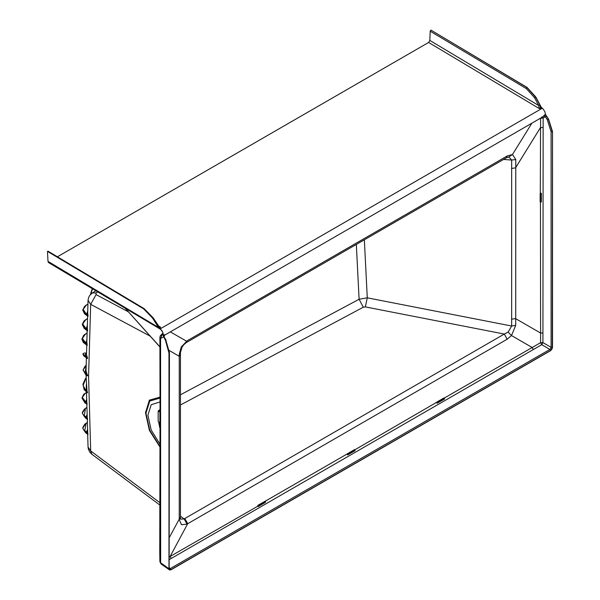 <?xml version="1.0" encoding="UTF-8"?>
<svg xmlns="http://www.w3.org/2000/svg" width="600" height="600" viewBox="0 0 600 600"><rect width="100%" height="100%" fill="white"/><g stroke="black" fill="none" stroke-linecap="round" stroke-linejoin="round"><path stroke-width="0.9" d="M159.788 427.627L158.73 422.175M86.752 345.218L86.475 354.562L87.142 356.865L86.347 356.7L86.085 357.337L87.188 358.035L86.843 357.15L82.927 353.978L86.13 357.675L87.63 358.5L87.457 357.697L86.903 358.538L86.438 357.862M84.27 389.745L87.63 392.377L86.28 391.072L86.903 390.33L87.457 392.707L86.61 391.98L86.887 392.543M82.808 309.862L84.412 313.657L85.935 314.88M82.387 324.353L83.992 328.147L85.508 329.37M86.317 418.485L87.367 419.197L87.338 418.26L83.992 416.085L82.373 412.972L85.297 408.585M85.41 408.502L84.293 415.68L86.153 416.955L87.135 414.143M86.745 433.515L87.787 434.235L87.765 433.298L84.412 431.123L82.8 428.01L85.725 423.623M87.375 422.588L86.093 423.382L84.713 430.71L86.58 431.993L87.562 429.18M81.96 338.858L83.19 342.255L86.918 345.142L86.94 344.205L85.815 342.938L86.858 342.053L87.18 344.468L87.15 345.413L86.775 345.263M540.188 193.725L540.87 193.095L541.365 193.388L540.54 193.327M540.173 193.928L540.158 202.035L540.158 193.935M347.257 454.207L347.715 454.882L347.22 454.605L347.595 453.57L354.555 449.655L347.595 453.585M436.748 402.54L437.197 403.215L436.71 402.938L437.085 401.903L444.097 397.868L436.92 402.037M257.775 505.875L258.225 506.543L257.707 505.928L258.112 505.23L265.118 501.195L257.947 505.365M165.825 340.103L169.433 352.56L169.132 568.553L169.132 352.95L165.608 340.192L163.583 335.55L163.208 335.767L162.84 332.347L160.942 329.692M163.14 334.74L162.105 334.83L160.605 338.475L160.613 562.808L161.078 564.015L169.5 569.955L170.947 569.842L550.515 350.7L551.947 349.237L552.495 347.272L552.495 131.602L552.338 347.31L551.062 347.347L551.062 131.745L547.312 119.85L545.505 116.925L543.577 115.935L545.385 114.285L548.543 119.085L552.495 131.602M161.078 564.015L159.892 561.787L160.613 562.808L168.968 568.695L168.968 353.025L165.413 340.282L163.208 335.767M160.387 329.175L158.88 328.132L160.68 327.21L159.262 326.947L157.515 325.665L152.812 318.045L143.752 308.737L144.24 308.67L48.157 251.265L47.505 251.43L47.97 261.397L48.54 262.553L160.725 329.407M541.665 107.858L539.332 108.593L538.748 105.525L539.835 104.933L540.502 107.805L541.29 107.347L542.947 108.735L544.972 111.727L545.385 114.285M540.938 108.278L540.502 107.805L539.332 108.593L428.595 42.428L429.795 40.425L430.2 31.17L430.875 30.082L526.965 87.495L535.59 97.05L539.835 104.933M430.875 30.082L527.13 87.42L535.785 96.96L541.29 107.347M158.88 328.132L152.632 318.173L143.602 308.843L47.505 251.43M429.795 40.425L538.748 105.525L534.502 97.642L526.283 88.575L430.2 31.17M428.595 42.428L57.36 256.763M157.882 325.538L160.68 327.21L159.382 328.56M87.18 344.468L84.87 342.968L81.96 338.685L85.065 334.267L87.105 333.12L85.245 334.275L82.312 338.445L85.815 342.938L86.903 339.99M85.665 319.778L87.525 318.638L85.672 319.785L82.74 323.955L85.552 328.035L86.242 328.447L87.278 327.562L87.578 330.885L87.195 330.743M87.953 304.147L86.093 305.295L83.16 309.465L85.98 313.545L86.662 313.957L87.705 313.072L88.028 315.495L87.998 316.395L87.623 316.252M92.52 288.832L90.675 294.315M86.528 392.498L85.245 393.293L82.305 397.455L85.725 401.903L86.707 399.09M541.365 193.388L541.365 201.743L540.158 202.035M265.118 501.188L265.447 502.38L258.225 506.543M354.608 449.52L355.05 449.715L354.93 450.713L347.715 454.882M444.097 397.86L444.42 399.045L437.197 403.215M552.338 347.31L551.947 349.237M168.968 568.695L169.5 569.955M550.47 350.55L549.87 349.425L550.755 348.555L551.82 349.17L550.47 350.55L171 569.632L169.575 570M542.505 116.993L543.165 117.863L542.895 342.638L541.702 344.707L169.433 559.507M163.2 334.942L164.632 334.725L163.972 337.155M163.403 334.822L163.583 335.55L164.632 334.725L164.093 335.46L542.812 116.812L543.577 115.935L545.362 115.132L546.555 116.273L543.165 117.863M541.605 117.052L542.812 116.812M161.4 330.022L161.047 329.67M161.175 329.85L162.337 331.26M507.188 339.248L187.058 524.085L181.493 524.685L179.25 519.562L179.243 354.337L181.305 346.987L187.11 340.808L507.3 155.947L512.452 154.538L515.783 159.51L515.73 325.35L511.53 335.565L507.188 339.248L504.278 334.08L508.095 332.108L511.627 326.055L511.673 160.072L508.905 157.005L506.37 157.83L507.3 155.947M169.433 556.882L257.737 506.272M436.77 402.638L437.048 403.028L444.263 398.857L444.24 398.115L540.592 342.69L540.428 202.042L541.132 201.697L541.132 193.343L540.638 193.298M540.293 193.5L540.592 118.125L539.332 118.823M87.285 419.362L87.72 434.423M87.705 434.393L88.065 447.105L90.675 450.893L159.788 502.575M86.377 357.832L85.995 370.942L87.547 375.495L88.575 376.267L90.675 450.893L91.815 454.17L89.955 452.34L88.403 449.287L88.065 447.112M83.07 370.103L86.04 374.858L87.547 375.495L86.633 375.593L86.242 374.993M86.498 375.157L86.025 374.85L86.903 390.33M86.505 391.905L86.873 404.355M86.858 404.332L87.293 419.393M150.315 336.225L90.675 304.343L88.065 300.27L87.705 313.072M87.6 316.207L87.278 327.562M87.172 330.697L86.858 342.053M87.142 356.865L87.457 357.697M180.42 394.778L359.077 299.228L367.282 297.84L365.34 306.93L363.285 307.17L180.42 404.97M180.637 519.18L184.132 518.918L504.278 334.08L365.34 306.93M356.347 244.44L359.077 299.228L363.285 307.17M88.575 376.267L90.675 304.343L96.067 294.57L128.392 311.858M515.73 325.35L511.627 326.055L367.282 297.84L364.388 239.805M503.49 159.488L511.673 160.072L515.783 159.51M187.058 524.085L184.132 518.918L180.42 516.135M185.977 342.788L187.11 340.808M179.25 519.562L180.398 517.582M506.37 157.83L186.18 342.69L183.81 344.685L182.025 347.205L180.42 352.582L179.243 354.337M169.433 568.162L169.59 568.62L170.4 568.507L549.87 349.425L541.702 344.707L540.592 342.69L542.895 342.638L551.062 347.347L550.755 348.555M160.343 335.752L162.532 333.51L162.105 334.83L160.305 335.812L159.885 337.335L160.035 411.825L159.33 410.385L159.788 409.965M160.035 411.825L159.788 552.112L160.507 553.2M546.555 116.273L548.37 119.205L552.338 131.708L551.062 131.745M164.19 337.072L165.945 340.028L165.413 340.282M171 569.632L169.433 567.825M169.132 568.553L169.718 569.768L169.59 568.62M157.515 325.665L160.11 328.147M545.737 114.915L545.362 115.132L545.183 114.405M257.798 505.965L258.067 506.355L265.29 502.192L265.095 501.293M444.533 398.055L444.067 397.965M436.778 402.24L347.197 454.26M347.288 454.305L347.558 454.695L354.772 450.525L354.457 449.707M347.288 453.908L264.975 501.375M265.627 501.713L264.562 501.615M264.09 501.885L265.447 502.38M444.6 398.385L443.535 398.287M443.062 398.558L444.42 399.045M347.28 454.147L347.22 454.605M355.118 450.045L354.045 449.947M353.58 450.217L354.93 450.713M541.365 201.743L540.248 200.79M540.87 202.222L540.248 201.337M540.555 202.312L540.248 201.81M159.352 422.588L159.863 423.135L159.863 411.675L158.453 411.518L158.858 410.332L159.788 410.138M158.685 421.86L160.035 423.285M87.555 375.248L85.972 374.243L83.07 369.975L86.153 365.55L85.102 372.968L86.047 369.12M85.935 353.055L86.52 353.108L85.935 353.055L85.05 355.522L86.475 354.562M86.19 357.69L83.123 354.847M86.115 377.925L83.108 385.485L86.28 391.072L86.302 384.562M162.532 333.51L163.14 333.502M86.655 315.375L87.765 316.132L87.787 315.225L85.718 313.987L82.808 309.705L85.912 305.288L87.953 304.132M82.8 310.028L84.578 306.285L87.953 304.02M82.373 324.517L85.672 319.785M86.227 329.865L87.338 330.623L87.367 329.715L85.297 328.478L82.387 324.195L84.157 320.775L87.532 318.51M87.105 333L83.73 335.265L81.953 339.038M83.025 353.737L83.97 353.077L85.748 353.04M86.16 365.423L85.035 366.24L83.07 369.975L86.04 374.858M86.19 391.013L86.085 391.463L84.188 389.632L82.972 384.188L85.463 378.51L82.927 384.27L84.345 389.857M85.898 403.455L86.94 404.168L86.918 403.207L84.847 401.97L81.953 397.912L84.877 393.525M81.96 398.1L84.87 402.75L87.18 404.4M82.387 413.145L85.297 417.787L87.6 419.438M82.808 428.183L85.718 432.817L88.028 434.467M90.57 294.42L92.258 288.675L90.713 293.235M85.808 344.385L87.15 345.413M87.15 403.447L85.725 401.903L86.767 400.972M87.278 419.228L85.358 417.945L85.53 416.588M87.998 433.53L86.58 431.993L87.615 431.062M87.705 434.257L85.957 432.982M87.578 418.5L86.153 416.955L87.188 416.033M86.858 404.197L85.11 402.915M83.992 328.147L87.195 330.615M88.028 315.495L86.662 313.957L87.75 311.017M87.6 329.978L86.242 328.447L87.33 325.5M84.412 313.657L87.615 316.125M87.442 375.413L85.102 372.968L86.145 372M85.102 373.957L85.995 374.812M86.887 356.077L86.347 356.7L85.05 355.522L86.453 354.675M86.722 358.043L86.903 358.538M87.457 392.707L86.085 391.463L87.142 392.678M87.555 375.75L85.972 374.692L86.633 373.23M82.8 310.23L84.623 313.86M82.373 324.72L84.195 328.35M83.992 416.085L84.293 415.68M84.412 431.123L84.713 430.71M85.088 343.89L85.133 342.525M169.433 352.56L168.968 353.025M159.788 398.145L149.76 401.033L145.958 413.257L149.76 430.365L159.788 446.115M159.788 446.7L149.407 430.433L145.462 412.748L149.407 400.125L159.788 397.17M159.788 402.053L151.178 404.692L147.922 415.298L151.178 430.088L159.788 443.768M163.23 334.433L163.215 334.043M163.627 336.96L160.89 338.212M526.283 88.575L527.13 87.42M47.97 261.397L158.273 327.3M143.602 308.843L47.67 251.325M542.325 108.255L160.042 328.957M85.552 328.035L85.275 329.212L87.578 330.885M85.98 313.545L85.695 314.722L87.998 316.395M86.948 407.55L85.665 408.345M87.172 415.5L86.43 416.918M85.11 401.528L84.938 402.908L81.953 397.912L83.73 394.283L85.245 393.293M85.957 431.618L85.785 432.975L82.808 428.362L82.852 427.245L84.847 424.132L87.367 422.467M180.42 352.582L180.42 354.562L179.257 356.303L169.328 350.572M169.433 537.36L179.257 519.09L180.42 517.35L180.555 519.12M542.783 127.515L540.51 127.515L515.58 167.835L511.537 168.435M511.537 319.192L515.58 318.585L540.51 332.985L542.783 332.985M533.287 349.433L532.148 347.468L511.53 335.565L508.095 332.108M184.837 518.513L187.755 523.673L170.108 556.493L171.24 558.457M97.733 291.945L96.09 292.957L96.067 294.57M508.905 157.005L512.452 154.538L531.877 123.127M170.355 331.853L186.51 341.183L185.812 342.915M85.545 378.517L86.108 377.812M95.858 290.827L92.43 292.942L96.09 292.957M540.592 118.125L542.895 118.14M159.788 346.567L160.507 347.647M159.885 337.335L160.605 338.475M153 317.903L152.632 318.173M547.312 119.85L548.543 119.085M535.785 96.96L534.502 97.642M159.788 409.793L158.197 411.158L158.197 421.245L159.788 423.518M159.788 409.717L158.197 411.158L158.197 421.245M90.668 294.322L90.705 293.228M125.505 308.543L159.788 346.657M84.99 393.45L86.52 392.377M85.53 417.945L82.387 413.325L82.433 412.207L84.42 409.103L86.948 407.438M85.613 378.548L86.108 377.707M86.633 375.593L86.438 375.12M86.76 358.065L83.873 355.98L82.927 353.985M81.953 339.233L83.235 342.397L86.767 345.135M540.48 193.38L540.255 201.983M444.097 397.972L436.763 402.487M265.125 501.3L257.79 505.815M162.847 332.37L163.222 334.688M92.43 292.942L89.79 295.343L88.59 297.562L88.065 300.27M159.788 505.005L91.815 454.17M180.42 354.562L180.42 517.35M159.892 561.787L159.788 552.112M144.24 308.67L153.127 317.835L159.262 326.947M86.67 392.04L84.442 390M125.302 308.423L159.788 346.763"/></g></svg>
